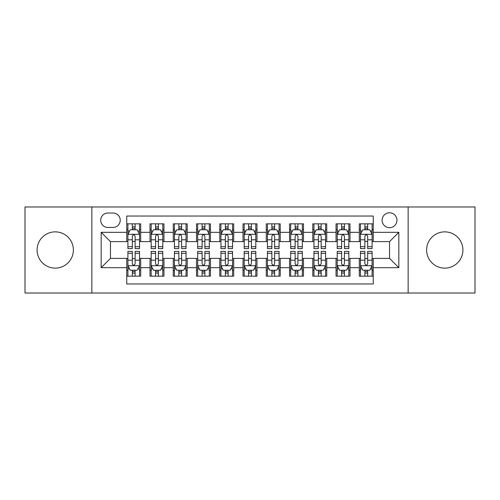 <?xml version="1.0" encoding="UTF-8"?>
<svg xmlns="http://www.w3.org/2000/svg" width="500" height="500" viewBox="0 0 500 500"><rect width="100%" height="100%" fill="white"/><g stroke="black" fill="none" stroke-linecap="round" stroke-linejoin="round"><path stroke-width="0.75" d="M444.769 231.863A18.137 18.137 0 0 0 426.625 250A18.137 18.137 0 0 0 444.769 268.137A18.137 18.137 0 0 0 462.906 250A18.137 18.137 0 0 0 444.769 231.863M55.231 231.863A18.137 18.137 0 0 0 37.094 250A18.137 18.137 0 0 0 55.231 268.137A18.137 18.137 0 0 0 73.375 250A18.137 18.137 0 0 0 55.231 231.863M389.538 212.794A7.444 7.444 0 0 0 382.094 220.231A7.444 7.444 0 0 0 389.538 227.675A7.444 7.444 0 0 0 396.975 220.231A7.444 7.444 0 0 0 389.538 212.794M408.137 293.025L475 293.025L475 206.975L408.137 206.975L408.137 293.025L91.862 293.025L91.862 206.975L25 206.975L25 293.025L91.862 293.025M373.256 223.837L359.3 223.837L359.3 232.325L350 232.325L350 241.625L359.3 241.625L359.3 232.325M350 232.325L350 223.837L336.044 223.837L336.044 232.325L326.744 232.325L326.744 241.625L336.044 241.625L336.044 232.325M326.744 232.325L326.744 223.837L312.794 223.837L312.794 232.325L303.488 232.325L303.488 241.625L312.794 241.625L312.794 232.325M303.488 232.325L303.488 223.837L289.538 223.837L289.538 232.325L280.231 232.325L280.231 241.625L289.538 241.625L289.538 232.325M280.231 232.325L280.231 223.837L266.281 223.837L266.281 232.325L256.975 232.325L256.975 241.625L266.281 241.625L266.281 232.325M256.975 232.325L256.975 223.837L243.025 223.837L243.025 232.325L233.719 232.325L233.719 241.625L243.025 241.625L243.025 232.325M233.719 232.325L233.719 223.837L219.769 223.837L219.769 232.325L210.463 232.325L210.463 241.625L219.769 241.625L219.769 232.325M210.463 232.325L210.463 223.837L196.513 223.837L196.513 232.325L187.206 232.325L187.206 241.625L196.513 241.625L196.513 232.325M187.206 232.325L187.206 223.837L173.256 223.837L173.256 232.325L163.956 232.325L163.956 241.625L173.256 241.625L173.256 232.325M163.956 232.325L163.956 223.837L150 223.837L150 241.625L140.7 241.625L140.7 223.837L126.744 223.837M126.744 276.163L140.7 276.163L140.7 258.375L150 258.375L150 276.163L163.956 276.163L163.956 258.375L173.256 258.375L173.256 267.675L163.956 267.675M173.256 267.675L173.256 276.163L187.206 276.163L187.206 258.375L196.513 258.375L196.513 267.675L187.206 267.675M196.513 267.675L196.513 276.163L210.463 276.163L210.463 258.375L219.769 258.375L219.769 267.675L210.463 267.675M219.769 267.675L219.769 276.163L233.719 276.163L233.719 258.375L243.025 258.375L243.025 267.675L233.719 267.675M243.025 267.675L243.025 276.163L256.975 276.163L256.975 258.375L266.281 258.375L266.281 267.675L256.975 267.675M266.281 267.675L266.281 276.163L280.231 276.163L280.231 258.375L289.538 258.375L289.538 267.675L280.231 267.675M289.538 267.675L289.538 276.163L303.488 276.163L303.488 258.375L312.794 258.375L312.794 267.675L303.488 267.675M312.794 267.675L312.794 276.163L326.744 276.163L326.744 258.375L336.044 258.375L336.044 267.675L326.744 267.675M336.044 267.675L336.044 276.163L350 276.163L350 258.375L359.3 258.375L359.3 267.675L350 267.675M107.906 227.444L113.025 227.444A7.206 7.206 0 0 0 120.231 220.231A7.206 7.206 0 0 0 113.025 213.025L107.906 213.025A7.206 7.206 0 0 0 100.7 220.231A7.206 7.206 0 0 0 107.906 227.444M408.137 206.975L91.862 206.975M373.256 232.325L373.256 216.044L126.744 216.044L126.744 241.625L110.463 241.625L110.463 258.375L126.744 258.375L126.744 283.956L373.256 283.956L373.256 258.375L389.538 258.375L389.538 241.625L373.256 241.625L373.256 232.325L398.837 232.325L398.837 267.675L373.256 267.675M126.744 267.675L101.163 267.675L101.163 232.325L126.744 232.325M359.3 267.675L359.3 276.163L373.256 276.163M126.744 229.65L127.906 229.65M132.325 229.65L135.119 229.65M139.537 229.65L140.7 229.65M126.744 241.394L127.906 241.394M132.325 241.394L135.119 241.394M139.537 241.394L140.7 241.394M126.744 258.606L127.906 258.606M132.325 258.606L135.119 258.606M139.537 258.606L140.7 258.606M126.744 270.35L127.906 270.35M132.325 270.35L135.119 270.35M139.537 270.35L140.7 270.35M150 241.394L151.163 241.394M155.581 241.394L158.375 241.394M162.794 241.394L163.956 241.394M150 229.65L151.163 229.65M155.581 229.65L158.375 229.65M162.794 229.65L163.956 229.65M150 258.606L151.163 258.606M155.581 258.606L158.375 258.606M162.794 258.606L163.956 258.606M150 270.35L151.163 270.35M155.581 270.35L158.375 270.35M162.794 270.35L163.956 270.35M173.256 258.606L174.419 258.606M178.837 258.606L181.625 258.606M186.044 258.606L187.206 258.606M173.256 270.35L174.419 270.35M178.837 270.35L181.625 270.35M186.044 270.35L187.206 270.35M173.256 229.65L174.419 229.65M178.837 229.65L181.625 229.65M186.044 229.65L187.206 229.65M173.256 241.394L174.419 241.394M178.837 241.394L181.625 241.394M186.044 241.394L187.206 241.394M196.513 258.606L197.675 258.606M202.094 258.606L204.881 258.606M209.3 258.606L210.463 258.606M196.513 270.35L197.675 270.35M202.094 270.35L204.881 270.35M209.3 270.35L210.463 270.35M196.513 229.65L197.675 229.65M202.094 229.65L204.881 229.65M209.3 229.65L210.463 229.65M196.513 241.394L197.675 241.394M202.094 241.394L204.881 241.394M209.3 241.394L210.463 241.394M219.769 258.606L220.931 258.606M225.35 258.606L228.137 258.606M232.556 258.606L233.719 258.606M219.769 270.35L220.931 270.35M225.35 270.35L228.137 270.35M232.556 270.35L233.719 270.35M219.769 229.65L220.931 229.65M225.35 229.65L228.137 229.65M232.556 229.65L233.719 229.65M219.769 241.394L220.931 241.394M225.35 241.394L228.137 241.394M232.556 241.394L233.719 241.394M243.025 258.606L244.188 258.606M248.606 258.606L251.394 258.606M255.812 258.606L256.975 258.606M243.025 270.35L244.188 270.35M248.606 270.35L251.394 270.35M255.812 270.35L256.975 270.35M243.025 229.65L244.188 229.65M248.606 229.65L251.394 229.65M255.812 229.65L256.975 229.65M243.025 241.394L244.188 241.394M248.606 241.394L251.394 241.394M255.812 241.394L256.975 241.394M266.281 258.606L267.444 258.606M271.863 258.606L274.65 258.606M279.069 258.606L280.231 258.606M266.281 270.35L267.444 270.35M271.863 270.35L274.65 270.35M279.069 270.35L280.231 270.35M266.281 229.65L267.444 229.65M271.863 229.65L274.65 229.65M279.069 229.65L280.231 229.65M266.281 241.394L267.444 241.394M271.863 241.394L274.65 241.394M279.069 241.394L280.231 241.394M289.538 258.606L290.7 258.606M295.119 258.606L297.906 258.606M302.325 258.606L303.488 258.606M289.538 270.35L290.7 270.35M295.119 270.35L297.906 270.35M302.325 270.35L303.488 270.35M289.538 229.65L290.7 229.65M295.119 229.65L297.906 229.65M302.325 229.65L303.488 229.65M289.538 241.394L290.7 241.394M295.119 241.394L297.906 241.394M302.325 241.394L303.488 241.394M312.794 258.606L313.956 258.606M318.375 258.606L321.163 258.606M325.581 258.606L326.744 258.606M312.794 270.35L313.956 270.35M318.375 270.35L321.163 270.35M325.581 270.35L326.744 270.35M312.794 229.65L313.956 229.65M318.375 229.65L321.163 229.65M325.581 229.65L326.744 229.65M312.794 241.394L313.956 241.394M318.375 241.394L321.163 241.394M325.581 241.394L326.744 241.394M336.044 258.606L337.206 258.606M341.625 258.606L344.419 258.606M348.837 258.606L350 258.606M336.044 270.35L337.206 270.35M341.625 270.35L344.419 270.35M348.837 270.35L350 270.35M336.044 229.65L337.206 229.65M341.625 229.65L344.419 229.65M348.837 229.65L350 229.65M336.044 241.394L337.206 241.394M341.625 241.394L344.419 241.394M348.837 241.394L350 241.394M359.3 258.606L360.462 258.606M364.881 258.606L367.675 258.606M372.094 258.606L373.256 258.606M359.3 270.35L360.462 270.35M364.881 270.35L367.675 270.35M372.094 270.35L373.256 270.35M359.3 229.65L360.462 229.65M364.881 229.65L367.675 229.65M372.094 229.65L373.256 229.65M359.3 241.394L360.462 241.394M364.881 241.394L367.675 241.394M372.094 241.394L373.256 241.394M110.463 241.625L101.163 232.325M110.463 258.375L101.163 267.675M398.837 232.325L389.538 241.625M398.837 267.675L389.538 258.375M135.119 226.863L132.325 226.863M139.537 246.706L135.119 246.706L135.119 248.606L139.537 248.606L139.537 234.419L137.206 229.769L130.231 229.769L127.906 234.419L127.906 248.606L132.325 248.606L132.325 246.706L127.906 246.706M127.906 234.419L127.906 223.837M139.537 234.419L139.537 223.837M132.325 229.769L132.325 223.837M135.119 223.837L135.119 229.769M135.119 246.706L135.119 236.163C134.188 234.369 133.256 234.369 132.325 236.163L132.325 246.706M132.325 273.137L135.119 273.137M127.906 253.294L132.325 253.294L132.325 251.394L127.906 251.394L127.906 265.581L130.231 270.231L137.206 270.231L139.537 265.581L139.537 251.394L135.119 251.394L135.119 253.294L139.537 253.294M139.537 265.581L139.537 276.163M127.906 265.581L127.906 276.163M135.119 270.231L135.119 276.163M132.325 276.163L132.325 270.231M132.325 253.294L132.325 263.837C133.256 265.631 134.188 265.631 135.119 263.837L135.119 253.294M158.375 226.863L155.581 226.863M162.794 246.706L158.375 246.706L158.375 248.606L162.794 248.606L162.794 234.419L160.463 229.769L153.488 229.769L151.163 234.419L151.163 248.606L155.581 248.606L155.581 246.706L151.163 246.706M151.163 234.419L151.163 223.837M162.794 234.419L162.794 223.837M155.581 229.769L155.581 223.837M158.375 223.837L158.375 229.769M158.375 246.706L158.375 236.163C157.444 234.369 156.512 234.369 155.581 236.163L155.581 246.706M181.625 226.863L178.837 226.863M186.044 246.706L181.625 246.706L181.625 248.606L186.044 248.606L186.044 234.419L183.719 229.769L176.744 229.769L174.419 234.419L174.419 248.606L178.837 248.606L178.837 246.706L174.419 246.706M174.419 234.419L174.419 223.837M186.044 234.419L186.044 223.837M178.837 229.769L178.837 223.837M181.625 223.837L181.625 229.769M181.625 246.706L181.625 236.163C180.7 234.369 179.769 234.369 178.837 236.163L178.837 246.706M204.881 226.863L202.094 226.863M209.3 246.706L204.881 246.706L204.881 248.606L209.3 248.606L209.3 234.419L206.975 229.769L200 229.769L197.675 234.419L197.675 248.606L202.094 248.606L202.094 246.706L197.675 246.706M197.675 234.419L197.675 223.837M209.3 234.419L209.3 223.837M202.094 229.769L202.094 223.837M204.881 223.837L204.881 229.769M204.881 246.706L204.881 236.163C203.956 234.369 203.025 234.369 202.094 236.163L202.094 246.706M228.137 226.863L225.35 226.863M232.556 246.706L228.137 246.706L228.137 248.606L232.556 248.606L232.556 234.419L230.231 229.769L223.256 229.769L220.931 234.419L220.931 248.606L225.35 248.606L225.35 246.706L220.931 246.706M220.931 234.419L220.931 223.837M232.556 234.419L232.556 223.837M225.35 229.769L225.35 223.837M228.137 223.837L228.137 229.769M228.137 246.706L228.137 236.163C227.213 234.369 226.281 234.369 225.35 236.163L225.35 246.706M155.581 273.137L158.375 273.137M151.163 253.294L155.581 253.294L155.581 251.394L151.163 251.394L151.163 265.581L153.488 270.231L160.463 270.231L162.794 265.581L162.794 251.394L158.375 251.394L158.375 253.294L162.794 253.294M162.794 265.581L162.794 276.163M151.163 265.581L151.163 276.163M158.375 270.231L158.375 276.163M155.581 276.163L155.581 270.231M155.581 253.294L155.581 263.837C156.512 265.631 157.438 265.631 158.375 263.837L158.375 253.294M178.837 273.137L181.625 273.137M174.419 253.294L178.837 253.294L178.837 251.394L174.419 251.394L174.419 265.581L176.744 270.231L183.719 270.231L186.044 265.581L186.044 251.394L181.625 251.394L181.625 253.294L186.044 253.294M186.044 265.581L186.044 276.163M174.419 265.581L174.419 276.163M181.625 270.231L181.625 276.163M178.837 276.163L178.837 270.231M178.837 253.294L178.837 263.837C179.769 265.631 180.694 265.631 181.625 263.837L181.625 253.294M202.094 273.137L204.881 273.137M197.675 253.294L202.094 253.294L202.094 251.394L197.675 251.394L197.675 265.581L200 270.231L206.975 270.231L209.3 265.581L209.3 251.394L204.881 251.394L204.881 253.294L209.3 253.294M209.3 265.581L209.3 276.163M197.675 265.581L197.675 276.163M204.881 270.231L204.881 276.163M202.094 276.163L202.094 270.231M202.094 253.294L202.094 263.837C203.025 265.631 203.95 265.631 204.881 263.837L204.881 253.294M225.35 273.137L228.137 273.137M220.931 253.294L225.35 253.294L225.35 251.394L220.931 251.394L220.931 265.581L223.256 270.231L230.231 270.231L232.556 265.581L232.556 251.394L228.137 251.394L228.137 253.294L232.556 253.294M232.556 265.581L232.556 276.163M220.931 265.581L220.931 276.163M228.137 270.231L228.137 276.163M225.35 276.163L225.35 270.231M225.35 253.294L225.35 263.837C226.275 265.631 227.206 265.631 228.137 263.837L228.137 253.294M251.394 226.863L248.606 226.863M255.812 246.706L251.394 246.706L251.394 248.606L255.812 248.606L255.812 234.419L253.487 229.769L246.513 229.769L244.188 234.419L244.188 248.606L248.606 248.606L248.606 246.706L244.188 246.706M244.188 234.419L244.188 223.837M255.812 234.419L255.812 223.837M248.606 229.769L248.606 223.837M251.394 223.837L251.394 229.769M251.394 246.706L251.394 236.163C250.469 234.369 249.537 234.369 248.606 236.163L248.606 246.706M248.606 273.137L251.394 273.137M244.188 253.294L248.606 253.294L248.606 251.394L244.188 251.394L244.188 265.581L246.513 270.231L253.487 270.231L255.812 265.581L255.812 251.394L251.394 251.394L251.394 253.294L255.812 253.294M255.812 265.581L255.812 276.163M244.188 265.581L244.188 276.163M251.394 270.231L251.394 276.163M248.606 276.163L248.606 270.231M248.606 253.294L248.606 263.837C249.531 265.631 250.463 265.631 251.394 263.837L251.394 253.294M274.65 226.863L271.863 226.863M279.069 246.706L274.65 246.706L274.65 248.606L279.069 248.606L279.069 234.419L276.744 229.769L269.769 229.769L267.444 234.419L267.444 248.606L271.863 248.606L271.863 246.706L267.444 246.706M267.444 234.419L267.444 223.837M279.069 234.419L279.069 223.837M271.863 229.769L271.863 223.837M274.65 223.837L274.65 229.769M274.65 246.706L274.65 236.163C273.725 234.369 272.794 234.369 271.863 236.163L271.863 246.706M271.863 273.137L274.65 273.137M267.444 253.294L271.863 253.294L271.863 251.394L267.444 251.394L267.444 265.581L269.769 270.231L276.744 270.231L279.069 265.581L279.069 251.394L274.65 251.394L274.65 253.294L279.069 253.294M279.069 265.581L279.069 276.163M267.444 265.581L267.444 276.163M274.65 270.231L274.65 276.163M271.863 276.163L271.863 270.231M271.863 253.294L271.863 263.837C272.787 265.631 273.719 265.631 274.65 263.837L274.65 253.294M297.906 226.863L295.119 226.863M302.325 246.706L297.906 246.706L297.906 248.606L302.325 248.606L302.325 234.419L300 229.769L293.025 229.769L290.7 234.419L290.7 248.606L295.119 248.606L295.119 246.706L290.7 246.706M290.7 234.419L290.7 223.837M302.325 234.419L302.325 223.837M295.119 229.769L295.119 223.837M297.906 223.837L297.906 229.769M297.906 246.706L297.906 236.163C296.975 234.369 296.05 234.369 295.119 236.163L295.119 246.706M295.119 273.137L297.906 273.137M290.7 253.294L295.119 253.294L295.119 251.394L290.7 251.394L290.7 265.581L293.025 270.231L300 270.231L302.325 265.581L302.325 251.394L297.906 251.394L297.906 253.294L302.325 253.294M302.325 265.581L302.325 276.163M290.7 265.581L290.7 276.163M297.906 270.231L297.906 276.163M295.119 276.163L295.119 270.231M295.119 253.294L295.119 263.837C296.044 265.631 296.975 265.631 297.906 263.837L297.906 253.294M321.163 226.863L318.375 226.863M325.581 246.706L321.163 246.706L321.163 248.606L325.581 248.606L325.581 234.419L323.256 229.769L316.281 229.769L313.956 234.419L313.956 248.606L318.375 248.606L318.375 246.706L313.956 246.706M313.956 234.419L313.956 223.837M325.581 234.419L325.581 223.837M318.375 229.769L318.375 223.837M321.163 223.837L321.163 229.769M321.163 246.706L321.163 236.163C320.231 234.369 319.306 234.369 318.375 236.163L318.375 246.706M318.375 273.137L321.163 273.137M313.956 253.294L318.375 253.294L318.375 251.394L313.956 251.394L313.956 265.581L316.281 270.231L323.256 270.231L325.581 265.581L325.581 251.394L321.163 251.394L321.163 253.294L325.581 253.294M325.581 265.581L325.581 276.163M313.956 265.581L313.956 276.163M321.163 270.231L321.163 276.163M318.375 276.163L318.375 270.231M318.375 253.294L318.375 263.837C319.3 265.631 320.231 265.631 321.163 263.837L321.163 253.294M344.419 226.863L341.625 226.863M348.837 246.706L344.419 246.706L344.419 248.606L348.837 248.606L348.837 234.419L346.512 229.769L339.538 229.769L337.206 234.419L337.206 248.606L341.625 248.606L341.625 246.706L337.206 246.706M337.206 234.419L337.206 223.837M348.837 234.419L348.837 223.837M341.625 229.769L341.625 223.837M344.419 223.837L344.419 229.769M344.419 246.706L344.419 236.163C343.488 234.369 342.562 234.369 341.625 236.163L341.625 246.706M341.625 273.137L344.419 273.137M337.206 253.294L341.625 253.294L341.625 251.394L337.206 251.394L337.206 265.581L339.538 270.231L346.512 270.231L348.837 265.581L348.837 251.394L344.419 251.394L344.419 253.294L348.837 253.294M348.837 265.581L348.837 276.163M337.206 265.581L337.206 276.163M344.419 270.231L344.419 276.163M341.625 276.163L341.625 270.231M341.625 253.294L341.625 263.837C342.556 265.631 343.488 265.631 344.419 263.837L344.419 253.294M367.675 226.863L364.881 226.863M372.094 246.706L367.675 246.706L367.675 248.606L372.094 248.606L372.094 234.419L369.769 229.769L362.794 229.769L360.462 234.419L360.462 248.606L364.881 248.606L364.881 246.706L360.462 246.706M360.462 234.419L360.462 223.837M372.094 234.419L372.094 223.837M364.881 229.769L364.881 223.837M367.675 223.837L367.675 229.769M367.675 246.706L367.675 236.163C366.744 234.369 365.812 234.369 364.881 236.163L364.881 246.706M364.881 273.137L367.675 273.137M360.462 253.294L364.881 253.294L364.881 251.394L360.462 251.394L360.462 265.581L362.794 270.231L369.769 270.231L372.094 265.581L372.094 251.394L367.675 251.394L367.675 253.294L372.094 253.294M372.094 265.581L372.094 276.163M360.462 265.581L360.462 276.163M367.675 270.231L367.675 276.163M364.881 276.163L364.881 270.231M364.881 253.294L364.881 263.837C365.812 265.631 366.744 265.631 367.675 263.837L367.675 253.294M150 267.675L140.7 267.675M150 232.325L140.7 232.325M139.475 234.3L127.963 234.3M127.906 231.05L129.594 231.05M137.85 231.05L139.537 231.05M132.325 239.806L127.906 239.806M139.537 239.806L135.119 239.806M135.119 228.337L132.325 228.337M127.963 265.7L139.475 265.7M139.537 268.95L137.85 268.95M129.594 268.95L127.906 268.95M135.119 260.194L139.537 260.194M127.906 260.194L132.325 260.194M132.325 271.663L135.119 271.663M162.731 234.3L151.219 234.3M151.163 231.05L152.85 231.05M161.106 231.05L162.794 231.05M155.581 239.806L151.163 239.806M162.794 239.806L158.375 239.806M158.375 228.337L155.581 228.337M185.987 234.3L174.475 234.3M174.419 231.05L176.106 231.05M184.363 231.05L186.044 231.05M178.837 239.806L174.419 239.806M186.044 239.806L181.625 239.806M181.625 228.337L178.837 228.337M209.244 234.3L197.731 234.3M197.675 231.05L199.363 231.05M207.619 231.05L209.3 231.05M202.094 239.806L197.675 239.806M209.3 239.806L204.881 239.806M204.881 228.337L202.094 228.337M232.5 234.3L220.987 234.3M220.931 231.05L222.619 231.05M230.875 231.05L232.556 231.05M225.35 239.806L220.931 239.806M232.556 239.806L228.137 239.806M228.137 228.337L225.35 228.337M151.219 265.7L162.731 265.7M162.794 268.95L161.106 268.95M152.85 268.95L151.163 268.95M158.375 260.194L162.794 260.194M151.163 260.194L155.581 260.194M155.581 271.663L158.375 271.663M174.475 265.7L185.987 265.7M186.044 268.95L184.363 268.95M176.106 268.95L174.419 268.95M181.625 260.194L186.044 260.194M174.419 260.194L178.837 260.194M178.837 271.663L181.625 271.663M197.731 265.7L209.244 265.7M209.3 268.95L207.619 268.95M199.363 268.95L197.675 268.95M204.881 260.194L209.3 260.194M197.675 260.194L202.094 260.194M202.094 271.663L204.881 271.663M220.987 265.7L232.5 265.7M232.556 268.95L230.875 268.95M222.619 268.95L220.931 268.95M228.137 260.194L232.556 260.194M220.931 260.194L225.35 260.194M225.35 271.663L228.137 271.663M255.756 234.3L244.244 234.3M244.188 231.05L245.869 231.05M254.131 231.05L255.812 231.05M248.606 239.806L244.188 239.806M255.812 239.806L251.394 239.806M251.394 228.337L248.606 228.337M244.244 265.7L255.756 265.7M255.812 268.95L254.131 268.95M245.869 268.95L244.188 268.95M251.394 260.194L255.812 260.194M244.188 260.194L248.606 260.194M248.606 271.663L251.394 271.663M279.012 234.3L267.5 234.3M267.444 231.05L269.125 231.05M277.381 231.05L279.069 231.05M271.863 239.806L267.444 239.806M279.069 239.806L274.65 239.806M274.65 228.337L271.863 228.337M267.5 265.7L279.012 265.7M279.069 268.95L277.381 268.95M269.125 268.95L267.444 268.95M274.65 260.194L279.069 260.194M267.444 260.194L271.863 260.194M271.863 271.663L274.65 271.663M302.269 234.3L290.756 234.3M290.7 231.05L292.381 231.05M300.637 231.05L302.325 231.05M295.119 239.806L290.7 239.806M302.325 239.806L297.906 239.806M297.906 228.337L295.119 228.337M290.756 265.7L302.269 265.7M302.325 268.95L300.637 268.95M292.381 268.95L290.7 268.95M297.906 260.194L302.325 260.194M290.7 260.194L295.119 260.194M295.119 271.663L297.906 271.663M325.525 234.3L314.012 234.3M313.956 231.05L315.637 231.05M323.894 231.05L325.581 231.05M318.375 239.806L313.956 239.806M325.581 239.806L321.163 239.806M321.163 228.337L318.375 228.337M314.012 265.7L325.525 265.7M325.581 268.95L323.894 268.95M315.637 268.95L313.956 268.95M321.163 260.194L325.581 260.194M313.956 260.194L318.375 260.194M318.375 271.663L321.163 271.663M348.781 234.3L337.269 234.3M337.206 231.05L338.894 231.05M347.15 231.05L348.837 231.05M341.625 239.806L337.206 239.806M348.837 239.806L344.419 239.806M344.419 228.337L341.625 228.337M337.269 265.7L348.781 265.7M348.837 268.95L347.15 268.95M338.894 268.95L337.206 268.95M344.419 260.194L348.837 260.194M337.206 260.194L341.625 260.194M341.625 271.663L344.419 271.663M372.038 234.3L360.525 234.3M360.462 231.05L362.15 231.05M370.406 231.05L372.094 231.05M364.881 239.806L360.462 239.806M372.094 239.806L367.675 239.806M367.675 228.337L364.881 228.337M360.525 265.7L372.038 265.7M372.094 268.95L370.406 268.95M362.15 268.95L360.462 268.95M367.675 260.194L372.094 260.194M360.462 260.194L364.881 260.194M364.881 271.663L367.675 271.663"/></g></svg>
